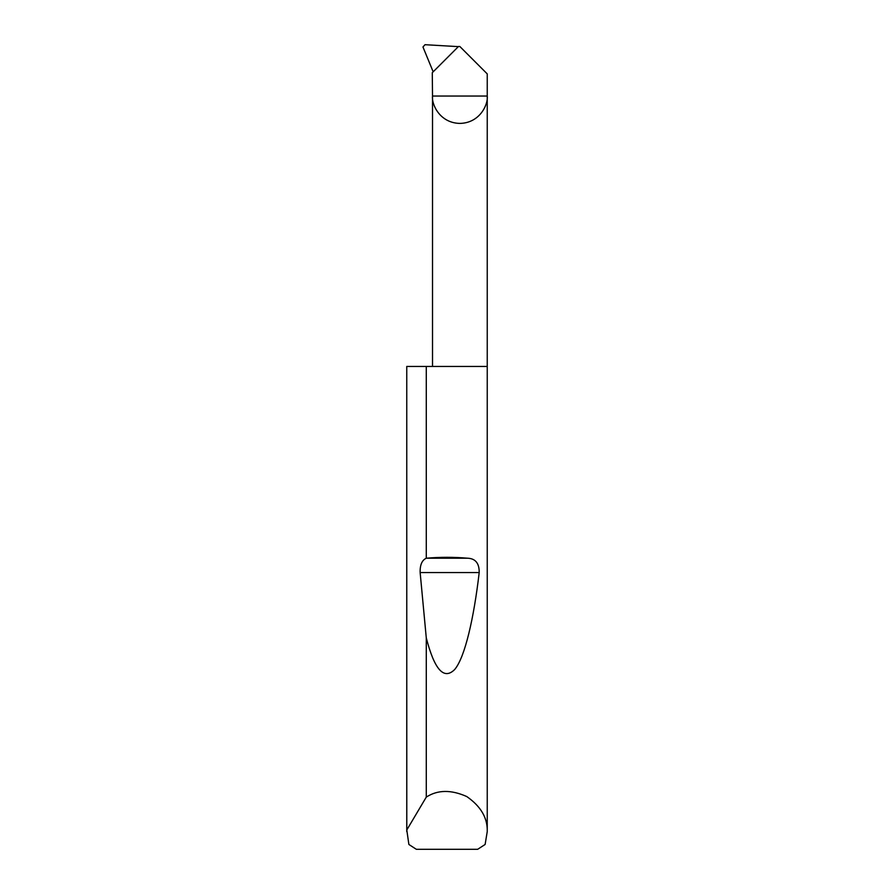 <?xml version="1.0" encoding="UTF-8"?>
<svg xmlns="http://www.w3.org/2000/svg" width="894" height="894" viewBox="0 0 894 894"><rect width="100%" height="100%" fill="white"/><g stroke="black" fill="none" stroke-linecap="round" stroke-linejoin="round"><path stroke-width="1.34" d="M487.241 831.599L485.118 844.472L477.664 849.3L416.336 849.3L408.882 844.472L406.792 829.99L426.282 797.102C437.647 789.748 451.157 789.57 466.813 796.576C480.883 806.399 487.688 818.066 487.241 831.599L487.241 96.038L432.517 96.038L432.283 72.705L458.533 46.454L459.874 46.522L487.241 73.889L487.241 96.038C488.336 104.05 480.134 123.037 459.874 123.406C439.624 123.037 431.411 104.05 432.517 96.038L432.517 366.439M426.282 558.214L426.427 558.202C440.139 557.018 453.861 557.018 467.573 558.202C475.452 558.515 479.329 563.309 479.195 572.562C473.898 618.145 464.936 657.347 454.722 669.461C443.96 680.3 434.484 669.785 426.282 637.914L420.146 572.562C419.912 564.997 421.957 560.214 426.282 558.214L426.282 366.439L487.241 366.439M426.282 797.102L426.282 637.914M406.759 831.599L406.759 366.439L406.792 829.99M458.343 46.633L425.008 44.7L422.963 46.991L433.165 71.811M426.282 366.439L406.792 366.439M426.427 558.202L467.573 558.202M420.146 572.562L479.195 572.562"/></g></svg>
